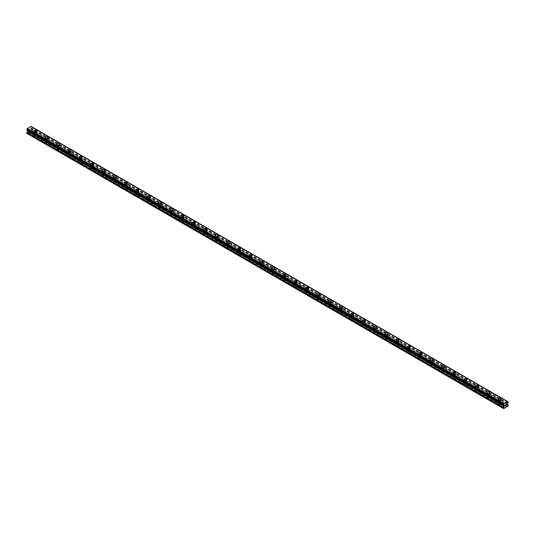 <?xml version="1.0" encoding="UTF-8"?>
<svg xmlns="http://www.w3.org/2000/svg" width="535" height="535" viewBox="0 0 535 535"><rect width="100%" height="100%" fill="white"/><g stroke="black" fill="none" stroke-linecap="round" stroke-linejoin="round"><path stroke-width="0.4" stroke-dasharray="2.67 2.01" d="M34.882 136.211A0.903 0.522 0 0 0 35.865 136.325A0.903 0.522 0 0 0 36.42 135.843A0.903 0.522 0 0 0 36.159 135.475A0.903 0.522 0 0 0 35.176 135.362A0.903 0.522 0 0 0 34.621 135.843A0.903 0.522 0 0 0 34.882 136.211M34.882 133.436A0.903 0.522 0 0 0 35.865 133.549A0.903 0.522 0 0 0 36.42 133.068A0.903 0.522 0 0 0 36.159 132.7A0.903 0.522 0 0 0 35.176 132.586A0.903 0.522 0 0 0 34.621 133.068A0.903 0.522 0 0 0 34.882 133.436M36.922 131.108L36.922 131.108A1.398 0.809 180 0 1 36.059 131.857A1.398 0.809 180 0 1 34.528 131.684A1.398 0.809 180 0 1 34.12 131.108L34.12 131.108M46.197 142.745A0.903 0.522 0 0 0 47.18 142.858A0.903 0.522 0 0 0 47.735 142.377A0.903 0.522 0 0 0 47.475 142.009A0.903 0.522 0 0 0 46.491 141.895A0.903 0.522 0 0 0 45.936 142.377A0.903 0.522 0 0 0 46.197 142.745M46.197 139.969A0.903 0.522 0 0 0 47.18 140.083A0.903 0.522 0 0 0 47.735 139.602A0.903 0.522 0 0 0 47.475 139.234A0.903 0.522 0 0 0 46.491 139.12A0.903 0.522 0 0 0 45.936 139.602A0.903 0.522 0 0 0 46.197 139.969M48.237 137.642L48.237 137.642A1.398 0.809 180 0 1 47.374 138.391A1.398 0.809 180 0 1 45.843 138.217A1.398 0.809 180 0 1 45.435 137.642L45.435 137.642M57.512 149.278A0.903 0.522 0 0 0 58.496 149.392A0.903 0.522 0 0 0 59.051 148.911A0.903 0.522 0 0 0 58.79 148.543A0.903 0.522 0 0 0 57.807 148.429A0.903 0.522 0 0 0 57.252 148.911A0.903 0.522 0 0 0 57.512 149.278M57.512 146.503A0.903 0.522 0 0 0 58.496 146.617A0.903 0.522 0 0 0 59.051 146.135A0.903 0.522 0 0 0 58.79 145.767A0.903 0.522 0 0 0 57.807 145.654A0.903 0.522 0 0 0 57.252 146.135A0.903 0.522 0 0 0 57.512 146.503M59.552 144.176L59.552 144.176A1.398 0.809 180 0 1 58.69 144.925A1.398 0.809 180 0 1 57.165 144.744A1.398 0.809 180 0 1 56.75 144.176L56.75 144.176M68.834 155.812A0.903 0.522 0 0 0 69.811 155.926A0.903 0.522 0 0 0 70.366 155.444A0.903 0.522 0 0 0 70.105 155.076A0.903 0.522 0 0 0 69.122 154.963A0.903 0.522 0 0 0 68.567 155.444A0.903 0.522 0 0 0 68.834 155.812M68.834 153.037A0.903 0.522 0 0 0 69.811 153.15A0.903 0.522 0 0 0 70.366 152.669A0.903 0.522 0 0 0 70.105 152.301A0.903 0.522 0 0 0 69.122 152.187A0.903 0.522 0 0 0 68.567 152.669A0.903 0.522 0 0 0 68.834 153.037M70.867 150.709L70.867 150.709A1.398 0.809 180 0 1 70.005 151.458A1.398 0.809 180 0 1 68.48 151.278A1.398 0.809 180 0 1 68.065 150.709L68.065 150.709M80.15 162.346A0.903 0.522 0 0 0 81.126 162.459A0.903 0.522 0 0 0 81.688 161.978A0.903 0.522 0 0 0 81.42 161.61A0.903 0.522 0 0 0 80.437 161.496A0.903 0.522 0 0 0 79.882 161.978A0.903 0.522 0 0 0 80.15 162.346M80.15 159.57A0.903 0.522 0 0 0 81.126 159.677A0.903 0.522 0 0 0 81.688 159.203A0.903 0.522 0 0 0 81.42 158.835A0.903 0.522 0 0 0 80.437 158.721A0.903 0.522 0 0 0 79.882 159.203A0.903 0.522 0 0 0 80.15 159.57M82.183 157.243L82.183 157.243A1.398 0.809 180 0 1 81.32 157.992A1.398 0.809 180 0 1 79.795 157.812A1.398 0.809 180 0 1 79.387 157.243L79.387 157.243M91.465 168.879A0.903 0.522 0 0 0 92.448 168.993A0.903 0.522 0 0 0 93.003 168.512A0.903 0.522 0 0 0 92.736 168.144A0.903 0.522 0 0 0 91.759 168.03A0.903 0.522 0 0 0 91.197 168.512A0.903 0.522 0 0 0 91.465 168.879M91.465 166.104A0.903 0.522 0 0 0 92.448 166.211A0.903 0.522 0 0 0 93.003 165.736A0.903 0.522 0 0 0 92.736 165.368A0.903 0.522 0 0 0 91.759 165.255A0.903 0.522 0 0 0 91.197 165.736A0.903 0.522 0 0 0 91.465 166.104M93.498 163.777L93.498 163.777A1.398 0.809 180 0 1 92.635 164.519A1.398 0.809 180 0 1 91.111 164.345A1.398 0.809 180 0 1 90.703 163.777L90.703 163.777M102.78 175.413A0.903 0.522 0 0 0 103.763 175.527A0.903 0.522 0 0 0 104.318 175.045A0.903 0.522 0 0 0 104.051 174.677A0.903 0.522 0 0 0 103.074 174.564A0.903 0.522 0 0 0 102.519 175.045A0.903 0.522 0 0 0 102.78 175.413M102.78 172.638A0.903 0.522 0 0 0 103.763 172.745A0.903 0.522 0 0 0 104.318 172.27A0.903 0.522 0 0 0 104.051 171.902A0.903 0.522 0 0 0 103.074 171.788A0.903 0.522 0 0 0 102.519 172.27A0.903 0.522 0 0 0 102.78 172.638M104.82 170.311L104.82 170.304A1.398 0.809 180 0 1 103.95 171.053A1.398 0.809 180 0 1 102.426 170.879A1.398 0.809 180 0 1 102.018 170.311L102.018 170.304M114.095 181.947A0.903 0.522 0 0 0 115.079 182.06A0.903 0.522 0 0 0 115.634 181.579A0.903 0.522 0 0 0 115.366 181.211A0.903 0.522 0 0 0 114.39 181.097A0.903 0.522 0 0 0 113.835 181.579A0.903 0.522 0 0 0 114.095 181.947M114.095 179.165A0.903 0.522 0 0 0 115.079 179.278A0.903 0.522 0 0 0 115.634 178.804A0.903 0.522 0 0 0 115.366 178.436A0.903 0.522 0 0 0 114.39 178.322A0.903 0.522 0 0 0 113.835 178.804A0.903 0.522 0 0 0 114.095 179.165M116.135 176.844L116.135 176.838A1.398 0.809 180 0 1 115.266 177.587A1.398 0.809 180 0 1 113.741 177.413A1.398 0.809 180 0 1 113.333 176.844L113.333 176.838M125.411 188.48A0.903 0.522 0 0 0 126.394 188.587A0.903 0.522 0 0 0 126.949 188.113A0.903 0.522 0 0 0 126.688 187.745A0.903 0.522 0 0 0 125.705 187.631A0.903 0.522 0 0 0 125.15 188.113A0.903 0.522 0 0 0 125.411 188.48M125.411 185.698A0.903 0.522 0 0 0 126.394 185.812A0.903 0.522 0 0 0 126.949 185.331A0.903 0.522 0 0 0 126.688 184.963A0.903 0.522 0 0 0 125.705 184.856A0.903 0.522 0 0 0 125.15 185.331A0.903 0.522 0 0 0 125.411 185.698M127.45 183.378L127.45 183.371A1.398 0.809 180 0 1 126.588 184.12A1.398 0.809 180 0 1 125.056 183.946A1.398 0.809 180 0 1 124.648 183.378L124.648 183.371M136.726 195.014A0.903 0.522 0 0 0 137.709 195.121A0.903 0.522 0 0 0 138.264 194.646A0.903 0.522 0 0 0 138.003 194.279A0.903 0.522 0 0 0 137.02 194.165A0.903 0.522 0 0 0 136.465 194.646A0.903 0.522 0 0 0 136.726 195.014M136.726 192.232A0.903 0.522 0 0 0 137.709 192.346A0.903 0.522 0 0 0 138.264 191.864A0.903 0.522 0 0 0 138.003 191.497A0.903 0.522 0 0 0 137.02 191.39A0.903 0.522 0 0 0 136.465 191.864A0.903 0.522 0 0 0 136.726 192.232M138.766 189.905L138.766 189.912A1.398 0.809 180 0 1 137.903 190.654A1.398 0.809 180 0 1 136.371 190.48A1.398 0.809 180 0 1 135.964 189.912L135.964 189.905M148.041 201.541A0.903 0.522 0 0 0 149.024 201.655A0.903 0.522 0 0 0 149.579 201.18A0.903 0.522 0 0 0 149.319 200.812A0.903 0.522 0 0 0 148.335 200.699A0.903 0.522 0 0 0 147.78 201.18A0.903 0.522 0 0 0 148.041 201.541M148.041 198.766A0.903 0.522 0 0 0 149.024 198.88A0.903 0.522 0 0 0 149.579 198.398A0.903 0.522 0 0 0 149.319 198.03A0.903 0.522 0 0 0 148.335 197.923A0.903 0.522 0 0 0 147.78 198.398A0.903 0.522 0 0 0 148.041 198.766M150.081 196.439L150.081 196.439A1.398 0.809 180 0 1 149.218 197.188A1.398 0.809 180 0 1 147.693 197.014A1.398 0.809 180 0 1 147.279 196.439L147.279 196.439M159.363 208.075A0.903 0.522 0 0 0 160.339 208.189A0.903 0.522 0 0 0 160.895 207.707A0.903 0.522 0 0 0 160.634 207.346A0.903 0.522 0 0 0 159.651 207.232A0.903 0.522 0 0 0 159.096 207.707A0.903 0.522 0 0 0 159.363 208.075M159.363 205.3A0.903 0.522 0 0 0 160.339 205.413A0.903 0.522 0 0 0 160.895 204.932A0.903 0.522 0 0 0 160.634 204.564A0.903 0.522 0 0 0 159.651 204.45A0.903 0.522 0 0 0 159.096 204.932A0.903 0.522 0 0 0 159.363 205.3M161.396 202.972L161.396 202.972A1.398 0.809 180 0 1 160.533 203.721A1.398 0.809 180 0 1 159.009 203.547A1.398 0.809 180 0 1 158.594 202.972L158.594 202.972M170.678 214.609A0.903 0.522 0 0 0 171.655 214.722A0.903 0.522 0 0 0 172.216 214.241A0.903 0.522 0 0 0 171.949 213.873A0.903 0.522 0 0 0 170.966 213.766A0.903 0.522 0 0 0 170.411 214.241A0.903 0.522 0 0 0 170.678 214.609M170.678 211.833A0.903 0.522 0 0 0 171.655 211.947A0.903 0.522 0 0 0 172.216 211.465A0.903 0.522 0 0 0 171.949 211.098A0.903 0.522 0 0 0 170.966 210.984A0.903 0.522 0 0 0 170.411 211.465A0.903 0.522 0 0 0 170.678 211.833M172.711 209.506L172.711 209.506A1.398 0.809 180 0 1 171.849 210.255A1.398 0.809 180 0 1 170.324 210.081A1.398 0.809 180 0 1 169.916 209.506L169.916 209.506M181.994 221.142A0.903 0.522 0 0 0 182.977 221.256A0.903 0.522 0 0 0 183.532 220.774A0.903 0.522 0 0 0 183.264 220.407A0.903 0.522 0 0 0 182.288 220.3A0.903 0.522 0 0 0 181.726 220.774A0.903 0.522 0 0 0 181.994 221.142M181.994 218.367A0.903 0.522 0 0 0 182.977 218.481A0.903 0.522 0 0 0 183.532 217.999A0.903 0.522 0 0 0 183.264 217.631A0.903 0.522 0 0 0 182.288 217.518A0.903 0.522 0 0 0 181.726 217.999A0.903 0.522 0 0 0 181.994 218.367M184.027 216.04L184.027 216.04A1.398 0.809 180 0 1 183.164 216.789A1.398 0.809 180 0 1 181.639 216.615A1.398 0.809 180 0 1 181.231 216.04L181.231 216.04M193.309 227.676A0.903 0.522 0 0 0 194.292 227.79A0.903 0.522 0 0 0 194.847 227.308A0.903 0.522 0 0 0 194.579 226.94A0.903 0.522 0 0 0 193.603 226.827A0.903 0.522 0 0 0 193.048 227.308A0.903 0.522 0 0 0 193.309 227.676M193.309 224.901A0.903 0.522 0 0 0 194.292 225.014A0.903 0.522 0 0 0 194.847 224.533A0.903 0.522 0 0 0 194.579 224.165A0.903 0.522 0 0 0 193.603 224.051A0.903 0.522 0 0 0 193.048 224.533A0.903 0.522 0 0 0 193.309 224.901M195.349 222.573L195.349 222.573A1.398 0.809 180 0 1 194.479 223.322A1.398 0.809 180 0 1 192.954 223.148A1.398 0.809 180 0 1 192.547 222.573L192.547 222.573M204.624 234.21A0.903 0.522 0 0 0 205.607 234.323A0.903 0.522 0 0 0 206.162 233.842A0.903 0.522 0 0 0 205.895 233.474A0.903 0.522 0 0 0 204.918 233.36A0.903 0.522 0 0 0 204.363 233.842A0.903 0.522 0 0 0 204.624 234.21M204.624 231.434A0.903 0.522 0 0 0 205.607 231.548A0.903 0.522 0 0 0 206.162 231.066A0.903 0.522 0 0 0 205.895 230.699A0.903 0.522 0 0 0 204.918 230.585A0.903 0.522 0 0 0 204.363 231.066A0.903 0.522 0 0 0 204.624 231.434M206.664 229.107L206.664 229.107A1.398 0.809 180 0 1 205.794 229.856A1.398 0.809 180 0 1 204.27 229.682A1.398 0.809 180 0 1 203.862 229.107L203.862 229.107M215.939 240.743A0.903 0.522 0 0 0 216.922 240.857A0.903 0.522 0 0 0 217.477 240.375A0.903 0.522 0 0 0 217.217 240.008A0.903 0.522 0 0 0 216.234 239.894A0.903 0.522 0 0 0 215.679 240.375A0.903 0.522 0 0 0 215.939 240.743M215.939 237.968A0.903 0.522 0 0 0 216.922 238.082A0.903 0.522 0 0 0 217.477 237.6A0.903 0.522 0 0 0 217.217 237.232A0.903 0.522 0 0 0 216.234 237.119A0.903 0.522 0 0 0 215.679 237.6A0.903 0.522 0 0 0 215.939 237.968M217.979 235.641L217.979 235.641A1.398 0.809 180 0 1 217.116 236.39A1.398 0.809 180 0 1 215.585 236.216A1.398 0.809 180 0 1 215.177 235.641L215.177 235.641M227.255 247.277A0.903 0.522 0 0 0 228.238 247.391A0.903 0.522 0 0 0 228.793 246.909A0.903 0.522 0 0 0 228.532 246.541A0.903 0.522 0 0 0 227.549 246.428A0.903 0.522 0 0 0 226.994 246.909A0.903 0.522 0 0 0 227.255 247.277M227.255 244.502A0.903 0.522 0 0 0 228.238 244.615A0.903 0.522 0 0 0 228.793 244.134A0.903 0.522 0 0 0 228.532 243.766A0.903 0.522 0 0 0 227.549 243.652A0.903 0.522 0 0 0 226.994 244.134A0.903 0.522 0 0 0 227.255 244.502M229.294 242.174L229.294 242.174A1.398 0.809 180 0 1 228.432 242.923A1.398 0.809 180 0 1 226.9 242.75A1.398 0.809 180 0 1 226.492 242.174L226.492 242.174M238.577 253.811A0.903 0.522 0 0 0 239.553 253.924A0.903 0.522 0 0 0 240.108 253.443A0.903 0.522 0 0 0 239.847 253.075A0.903 0.522 0 0 0 238.864 252.961A0.903 0.522 0 0 0 238.309 253.443A0.903 0.522 0 0 0 238.577 253.811M238.577 251.035A0.903 0.522 0 0 0 239.553 251.149A0.903 0.522 0 0 0 240.108 250.668A0.903 0.522 0 0 0 239.847 250.3A0.903 0.522 0 0 0 238.864 250.186A0.903 0.522 0 0 0 238.309 250.668A0.903 0.522 0 0 0 238.577 251.035M240.61 248.708L240.61 248.708A1.398 0.809 180 0 1 239.747 249.457A1.398 0.809 180 0 1 238.222 249.277A1.398 0.809 180 0 1 237.808 248.708L237.808 248.708M249.892 260.344A0.903 0.522 0 0 0 250.868 260.458A0.903 0.522 0 0 0 251.423 259.977A0.903 0.522 0 0 0 251.162 259.609A0.903 0.522 0 0 0 250.179 259.495A0.903 0.522 0 0 0 249.624 259.977A0.903 0.522 0 0 0 249.892 260.344M249.892 257.569A0.903 0.522 0 0 0 250.868 257.683A0.903 0.522 0 0 0 251.423 257.201A0.903 0.522 0 0 0 251.162 256.833A0.903 0.522 0 0 0 250.179 256.72A0.903 0.522 0 0 0 249.624 257.201A0.903 0.522 0 0 0 249.892 257.569M251.925 255.242L251.925 255.242A1.398 0.809 180 0 1 251.062 255.991A1.398 0.809 180 0 1 249.537 255.81A1.398 0.809 180 0 1 249.123 255.242L249.123 255.242M261.207 266.878A0.903 0.522 0 0 0 262.183 266.992A0.903 0.522 0 0 0 262.745 266.51A0.903 0.522 0 0 0 262.478 266.142A0.903 0.522 0 0 0 261.495 266.029A0.903 0.522 0 0 0 260.94 266.51A0.903 0.522 0 0 0 261.207 266.878M261.207 264.103A0.903 0.522 0 0 0 262.183 264.216A0.903 0.522 0 0 0 262.745 263.735A0.903 0.522 0 0 0 262.478 263.367A0.903 0.522 0 0 0 261.495 263.253A0.903 0.522 0 0 0 260.94 263.735A0.903 0.522 0 0 0 261.207 264.103M263.24 261.775L263.24 261.775A1.398 0.809 180 0 1 262.377 262.524A1.398 0.809 180 0 1 260.853 262.344A1.398 0.809 180 0 1 260.445 261.775L260.445 261.775M272.522 273.412A0.903 0.522 0 0 0 273.505 273.525A0.903 0.522 0 0 0 274.06 273.044A0.903 0.522 0 0 0 273.793 272.676A0.903 0.522 0 0 0 272.817 272.562A0.903 0.522 0 0 0 272.255 273.044A0.903 0.522 0 0 0 272.522 273.412M272.522 270.636A0.903 0.522 0 0 0 273.505 270.743A0.903 0.522 0 0 0 274.06 270.269A0.903 0.522 0 0 0 273.793 269.901A0.903 0.522 0 0 0 272.817 269.787A0.903 0.522 0 0 0 272.255 270.269A0.903 0.522 0 0 0 272.522 270.636M274.555 268.309L274.555 268.309A1.398 0.809 180 0 1 273.693 269.058A1.398 0.809 180 0 1 272.168 268.878A1.398 0.809 180 0 1 271.76 268.309L271.76 268.309M283.838 279.945A0.903 0.522 0 0 0 284.821 280.059A0.903 0.522 0 0 0 285.376 279.578A0.903 0.522 0 0 0 285.108 279.21A0.903 0.522 0 0 0 284.132 279.096A0.903 0.522 0 0 0 283.577 279.578A0.903 0.522 0 0 0 283.838 279.945M283.838 277.17A0.903 0.522 0 0 0 284.821 277.277A0.903 0.522 0 0 0 285.376 276.802A0.903 0.522 0 0 0 285.108 276.435A0.903 0.522 0 0 0 284.132 276.321A0.903 0.522 0 0 0 283.577 276.802A0.903 0.522 0 0 0 283.838 277.17M285.877 274.843L285.877 274.843A1.398 0.809 180 0 1 285.008 275.585A1.398 0.809 180 0 1 283.483 275.411A1.398 0.809 180 0 1 283.075 274.843L283.075 274.843M295.153 286.479A0.903 0.522 0 0 0 296.136 286.593A0.903 0.522 0 0 0 296.691 286.111A0.903 0.522 0 0 0 296.423 285.743A0.903 0.522 0 0 0 295.447 285.63A0.903 0.522 0 0 0 294.892 286.111A0.903 0.522 0 0 0 295.153 286.479M295.153 283.704A0.903 0.522 0 0 0 296.136 283.811A0.903 0.522 0 0 0 296.691 283.336A0.903 0.522 0 0 0 296.423 282.968A0.903 0.522 0 0 0 295.447 282.854A0.903 0.522 0 0 0 294.892 283.336A0.903 0.522 0 0 0 295.153 283.704M297.192 281.377L297.192 281.37A1.398 0.809 180 0 1 296.323 282.119A1.398 0.809 180 0 1 294.798 281.945A1.398 0.809 180 0 1 294.39 281.377L294.39 281.37M306.468 293.013A0.903 0.522 0 0 0 307.451 293.126A0.903 0.522 0 0 0 308.006 292.645A0.903 0.522 0 0 0 307.745 292.277A0.903 0.522 0 0 0 306.762 292.163A0.903 0.522 0 0 0 306.207 292.645A0.903 0.522 0 0 0 306.468 293.013M306.468 290.231A0.903 0.522 0 0 0 307.451 290.344A0.903 0.522 0 0 0 308.006 289.863A0.903 0.522 0 0 0 307.745 289.502A0.903 0.522 0 0 0 306.762 289.388A0.903 0.522 0 0 0 306.207 289.863A0.903 0.522 0 0 0 306.468 290.231M308.508 287.91L308.508 287.904A1.398 0.809 180 0 1 307.645 288.653A1.398 0.809 180 0 1 306.114 288.479A1.398 0.809 180 0 1 305.706 287.91L305.706 287.904M317.783 299.546A0.903 0.522 0 0 0 318.766 299.653A0.903 0.522 0 0 0 319.321 299.179A0.903 0.522 0 0 0 319.061 298.811A0.903 0.522 0 0 0 318.078 298.697A0.903 0.522 0 0 0 317.522 299.179A0.903 0.522 0 0 0 317.783 299.546M317.783 296.764A0.903 0.522 0 0 0 318.766 296.878A0.903 0.522 0 0 0 319.321 296.397A0.903 0.522 0 0 0 319.061 296.029A0.903 0.522 0 0 0 318.078 295.922A0.903 0.522 0 0 0 317.522 296.397A0.903 0.522 0 0 0 317.783 296.764M319.823 294.444L319.823 294.437A1.398 0.809 180 0 1 318.96 295.186A1.398 0.809 180 0 1 317.436 295.012A1.398 0.809 180 0 1 317.021 294.444L317.021 294.437M329.105 306.08A0.903 0.522 0 0 0 330.082 306.187A0.903 0.522 0 0 0 330.637 305.712A0.903 0.522 0 0 0 330.376 305.345A0.903 0.522 0 0 0 329.393 305.231A0.903 0.522 0 0 0 328.838 305.712A0.903 0.522 0 0 0 329.105 306.08M329.105 303.298A0.903 0.522 0 0 0 330.082 303.412A0.903 0.522 0 0 0 330.637 302.93A0.903 0.522 0 0 0 330.376 302.563A0.903 0.522 0 0 0 329.393 302.456A0.903 0.522 0 0 0 328.838 302.93A0.903 0.522 0 0 0 329.105 303.298M331.138 300.978L331.138 300.971A1.398 0.809 180 0 1 330.276 301.72A1.398 0.809 180 0 1 328.751 301.546A1.398 0.809 180 0 1 328.336 300.978L328.336 300.971M340.421 312.607A0.903 0.522 0 0 0 341.397 312.721A0.903 0.522 0 0 0 341.952 312.246A0.903 0.522 0 0 0 341.691 311.878A0.903 0.522 0 0 0 340.708 311.765A0.903 0.522 0 0 0 340.153 312.246A0.903 0.522 0 0 0 340.421 312.607M340.421 309.832A0.903 0.522 0 0 0 341.397 309.946A0.903 0.522 0 0 0 341.952 309.464A0.903 0.522 0 0 0 341.691 309.096A0.903 0.522 0 0 0 340.708 308.989A0.903 0.522 0 0 0 340.153 309.464A0.903 0.522 0 0 0 340.421 309.832M342.454 307.505L342.454 307.505A1.398 0.809 180 0 1 341.591 308.254A1.398 0.809 180 0 1 340.066 308.08A1.398 0.809 180 0 1 339.651 307.505L339.651 307.505M351.736 319.141A0.903 0.522 0 0 0 352.712 319.255A0.903 0.522 0 0 0 353.274 318.773A0.903 0.522 0 0 0 353.006 318.412A0.903 0.522 0 0 0 352.023 318.298A0.903 0.522 0 0 0 351.468 318.773A0.903 0.522 0 0 0 351.736 319.141M351.736 316.366A0.903 0.522 0 0 0 352.712 316.479A0.903 0.522 0 0 0 353.274 315.998A0.903 0.522 0 0 0 353.006 315.63A0.903 0.522 0 0 0 352.023 315.516A0.903 0.522 0 0 0 351.468 315.998A0.903 0.522 0 0 0 351.736 316.366M353.769 314.038L353.769 314.038A1.398 0.809 180 0 1 352.906 314.787A1.398 0.809 180 0 1 351.381 314.613A1.398 0.809 180 0 1 350.973 314.038L350.973 314.038M363.051 325.675A0.903 0.522 0 0 0 364.034 325.788A0.903 0.522 0 0 0 364.589 325.307A0.903 0.522 0 0 0 364.322 324.939A0.903 0.522 0 0 0 363.345 324.832A0.903 0.522 0 0 0 362.784 325.307A0.903 0.522 0 0 0 363.051 325.675M363.051 322.899A0.903 0.522 0 0 0 364.034 323.013A0.903 0.522 0 0 0 364.589 322.531A0.903 0.522 0 0 0 364.322 322.164A0.903 0.522 0 0 0 363.345 322.05A0.903 0.522 0 0 0 362.784 322.531A0.903 0.522 0 0 0 363.051 322.899M365.084 320.572L365.084 320.572A1.398 0.809 180 0 1 364.221 321.321A1.398 0.809 180 0 1 362.697 321.147A1.398 0.809 180 0 1 362.289 320.572L362.289 320.572M374.366 332.208A0.903 0.522 0 0 0 375.349 332.322A0.903 0.522 0 0 0 375.904 331.84A0.903 0.522 0 0 0 375.637 331.473A0.903 0.522 0 0 0 374.66 331.366A0.903 0.522 0 0 0 374.105 331.84A0.903 0.522 0 0 0 374.366 332.208M374.366 329.433A0.903 0.522 0 0 0 375.349 329.547A0.903 0.522 0 0 0 375.904 329.065A0.903 0.522 0 0 0 375.637 328.697A0.903 0.522 0 0 0 374.66 328.584A0.903 0.522 0 0 0 374.105 329.065A0.903 0.522 0 0 0 374.366 329.433M376.406 327.106L376.406 327.106A1.398 0.809 180 0 1 375.537 327.855A1.398 0.809 180 0 1 374.012 327.681A1.398 0.809 180 0 1 373.604 327.106L373.604 327.106M385.681 338.742A0.903 0.522 0 0 0 386.665 338.856A0.903 0.522 0 0 0 387.22 338.374A0.903 0.522 0 0 0 386.959 338.006A0.903 0.522 0 0 0 385.976 337.893A0.903 0.522 0 0 0 385.421 338.374A0.903 0.522 0 0 0 385.681 338.742M385.681 335.967A0.903 0.522 0 0 0 386.665 336.08A0.903 0.522 0 0 0 387.22 335.599A0.903 0.522 0 0 0 386.959 335.231A0.903 0.522 0 0 0 385.976 335.117A0.903 0.522 0 0 0 385.421 335.599A0.903 0.522 0 0 0 385.681 335.967M387.721 333.639L387.721 333.639A1.398 0.809 180 0 1 386.852 334.388A1.398 0.809 180 0 1 385.327 334.214A1.398 0.809 180 0 1 384.919 333.639L384.919 333.639M396.997 345.276A0.903 0.522 0 0 0 397.98 345.389A0.903 0.522 0 0 0 398.535 344.908A0.903 0.522 0 0 0 398.274 344.54A0.903 0.522 0 0 0 397.291 344.426A0.903 0.522 0 0 0 396.736 344.908A0.903 0.522 0 0 0 396.997 345.276M396.997 342.5A0.903 0.522 0 0 0 397.98 342.614A0.903 0.522 0 0 0 398.535 342.132A0.903 0.522 0 0 0 398.274 341.765A0.903 0.522 0 0 0 397.291 341.651A0.903 0.522 0 0 0 396.736 342.132A0.903 0.522 0 0 0 396.997 342.5M399.036 340.173L399.036 340.173A1.398 0.809 180 0 1 398.174 340.922A1.398 0.809 180 0 1 396.642 340.748A1.398 0.809 180 0 1 396.234 340.173L396.234 340.173M408.312 351.809A0.903 0.522 0 0 0 409.295 351.923A0.903 0.522 0 0 0 409.85 351.441A0.903 0.522 0 0 0 409.589 351.074A0.903 0.522 0 0 0 408.606 350.96A0.903 0.522 0 0 0 408.051 351.441A0.903 0.522 0 0 0 408.312 351.809M408.312 349.034A0.903 0.522 0 0 0 409.295 349.148A0.903 0.522 0 0 0 409.85 348.666A0.903 0.522 0 0 0 409.589 348.298A0.903 0.522 0 0 0 408.606 348.185A0.903 0.522 0 0 0 408.051 348.666A0.903 0.522 0 0 0 408.312 349.034M410.352 346.707L410.352 346.707A1.398 0.809 180 0 1 409.489 347.456A1.398 0.809 180 0 1 407.964 347.282A1.398 0.809 180 0 1 407.55 346.707L407.55 346.707M419.634 358.343A0.903 0.522 0 0 0 420.61 358.457A0.903 0.522 0 0 0 421.165 357.975A0.903 0.522 0 0 0 420.905 357.607A0.903 0.522 0 0 0 419.921 357.494A0.903 0.522 0 0 0 419.366 357.975A0.903 0.522 0 0 0 419.634 358.343M419.634 355.568A0.903 0.522 0 0 0 420.61 355.681A0.903 0.522 0 0 0 421.165 355.2A0.903 0.522 0 0 0 420.905 354.832A0.903 0.522 0 0 0 419.921 354.718A0.903 0.522 0 0 0 419.366 355.2A0.903 0.522 0 0 0 419.634 355.568M421.667 353.24L421.667 353.24A1.398 0.809 180 0 1 420.804 353.989A1.398 0.809 180 0 1 419.279 353.816A1.398 0.809 180 0 1 418.865 353.24L418.865 353.24M430.949 364.877A0.903 0.522 0 0 0 431.926 364.99A0.903 0.522 0 0 0 432.481 364.509A0.903 0.522 0 0 0 432.22 364.141A0.903 0.522 0 0 0 431.237 364.027A0.903 0.522 0 0 0 430.682 364.509A0.903 0.522 0 0 0 430.949 364.877M430.949 362.101A0.903 0.522 0 0 0 431.926 362.215A0.903 0.522 0 0 0 432.481 361.734A0.903 0.522 0 0 0 432.22 361.366A0.903 0.522 0 0 0 431.237 361.252A0.903 0.522 0 0 0 430.682 361.734A0.903 0.522 0 0 0 430.949 362.101M432.982 359.774L432.982 359.774A1.398 0.809 180 0 1 432.119 360.523A1.398 0.809 180 0 1 430.595 360.343A1.398 0.809 180 0 1 430.18 359.774L430.18 359.774M442.264 371.41A0.903 0.522 0 0 0 443.241 371.524A0.903 0.522 0 0 0 443.803 371.043A0.903 0.522 0 0 0 443.535 370.675A0.903 0.522 0 0 0 442.552 370.561A0.903 0.522 0 0 0 441.997 371.043A0.903 0.522 0 0 0 442.264 371.41M442.264 368.635A0.903 0.522 0 0 0 443.241 368.749A0.903 0.522 0 0 0 443.803 368.267A0.903 0.522 0 0 0 443.535 367.899A0.903 0.522 0 0 0 442.552 367.786A0.903 0.522 0 0 0 441.997 368.267A0.903 0.522 0 0 0 442.264 368.635M444.297 366.308L444.297 366.308A1.398 0.809 180 0 1 443.435 367.057A1.398 0.809 180 0 1 441.91 366.876A1.398 0.809 180 0 1 441.502 366.308L441.502 366.308M453.58 377.944A0.903 0.522 0 0 0 454.563 378.058A0.903 0.522 0 0 0 455.118 377.576A0.903 0.522 0 0 0 454.85 377.208A0.903 0.522 0 0 0 453.874 377.095A0.903 0.522 0 0 0 453.312 377.576A0.903 0.522 0 0 0 453.58 377.944M453.58 375.169A0.903 0.522 0 0 0 454.563 375.282A0.903 0.522 0 0 0 455.118 374.801A0.903 0.522 0 0 0 454.85 374.433A0.903 0.522 0 0 0 453.874 374.319A0.903 0.522 0 0 0 453.312 374.801A0.903 0.522 0 0 0 453.58 375.169M455.613 372.841L455.613 372.841A1.398 0.809 180 0 1 454.75 373.59A1.398 0.809 180 0 1 453.225 373.41A1.398 0.809 180 0 1 452.817 372.841L452.817 372.841M464.895 384.478A0.903 0.522 0 0 0 465.878 384.591A0.903 0.522 0 0 0 466.433 384.11A0.903 0.522 0 0 0 466.166 383.742A0.903 0.522 0 0 0 465.189 383.628A0.903 0.522 0 0 0 464.634 384.11A0.903 0.522 0 0 0 464.895 384.478M464.895 381.702A0.903 0.522 0 0 0 465.878 381.809A0.903 0.522 0 0 0 466.433 381.335A0.903 0.522 0 0 0 466.166 380.967A0.903 0.522 0 0 0 465.189 380.853A0.903 0.522 0 0 0 464.634 381.335A0.903 0.522 0 0 0 464.895 381.702M466.935 379.375L466.935 379.375A1.398 0.809 180 0 1 466.065 380.124A1.398 0.809 180 0 1 464.54 379.944A1.398 0.809 180 0 1 464.133 379.375L464.133 379.375M476.21 391.011A0.903 0.522 0 0 0 477.193 391.125A0.903 0.522 0 0 0 477.748 390.644A0.903 0.522 0 0 0 477.487 390.276A0.903 0.522 0 0 0 476.504 390.162A0.903 0.522 0 0 0 475.949 390.644A0.903 0.522 0 0 0 476.21 391.011M476.21 388.236A0.903 0.522 0 0 0 477.193 388.343A0.903 0.522 0 0 0 477.748 387.868A0.903 0.522 0 0 0 477.487 387.5A0.903 0.522 0 0 0 476.504 387.387A0.903 0.522 0 0 0 475.949 387.868A0.903 0.522 0 0 0 476.21 388.236M478.25 385.909L478.25 385.909A1.398 0.809 180 0 1 477.38 386.651A1.398 0.809 180 0 1 475.856 386.477A1.398 0.809 180 0 1 475.448 385.909L475.448 385.909M487.525 397.545A0.903 0.522 0 0 0 488.508 397.659A0.903 0.522 0 0 0 489.064 397.177A0.903 0.522 0 0 0 488.803 396.809A0.903 0.522 0 0 0 487.82 396.696A0.903 0.522 0 0 0 487.265 397.177A0.903 0.522 0 0 0 487.525 397.545M487.525 394.763A0.903 0.522 0 0 0 488.508 394.877A0.903 0.522 0 0 0 489.064 394.402A0.903 0.522 0 0 0 488.803 394.034A0.903 0.522 0 0 0 487.82 393.92A0.903 0.522 0 0 0 487.265 394.402A0.903 0.522 0 0 0 487.525 394.763M489.565 392.436L489.565 392.443A1.398 0.809 180 0 1 488.702 393.185A1.398 0.809 180 0 1 487.171 393.011A1.398 0.809 180 0 1 486.763 392.443L486.763 392.436M498.841 404.079A0.903 0.522 0 0 0 499.824 404.186A0.903 0.522 0 0 0 500.379 403.711A0.903 0.522 0 0 0 500.118 403.343A0.903 0.522 0 0 0 499.135 403.229A0.903 0.522 0 0 0 498.58 403.711A0.903 0.522 0 0 0 498.841 404.079M498.841 401.297A0.903 0.522 0 0 0 499.824 401.41A0.903 0.522 0 0 0 500.379 400.929A0.903 0.522 0 0 0 500.118 400.568A0.903 0.522 0 0 0 499.135 400.454A0.903 0.522 0 0 0 498.58 400.929A0.903 0.522 0 0 0 498.841 401.297M500.88 398.976L500.88 398.97A1.398 0.809 180 0 1 500.018 399.719A1.398 0.809 180 0 1 498.493 399.545A1.398 0.809 180 0 1 498.078 398.976L498.078 398.97M498.493 401.504A1.398 0.809 0 0 0 500.018 401.678A1.398 0.809 0 0 0 500.88 400.929A1.398 0.809 0 0 0 500.472 400.361A1.398 0.809 0 0 0 498.941 400.187A1.398 0.809 0 0 0 498.078 400.929A1.398 0.809 0 0 0 498.493 401.504M498.493 399.739A1.398 0.809 0 0 0 500.018 399.919A1.398 0.809 0 0 0 500.88 399.17A1.398 0.809 0 0 0 500.472 398.595A1.398 0.809 0 0 0 498.941 398.421A1.398 0.809 0 0 0 498.078 399.17A1.398 0.809 0 0 0 498.493 399.739M487.171 394.97A1.398 0.809 0 0 0 488.702 395.144A1.398 0.809 0 0 0 489.565 394.402A1.398 0.809 0 0 0 489.157 393.827A1.398 0.809 0 0 0 487.626 393.653A1.398 0.809 0 0 0 486.763 394.402A1.398 0.809 0 0 0 487.171 394.97M487.171 393.205A1.398 0.809 0 0 0 488.702 393.385A1.398 0.809 0 0 0 489.565 392.636A1.398 0.809 0 0 0 489.157 392.068A1.398 0.809 0 0 0 487.626 391.887A1.398 0.809 0 0 0 486.763 392.636A1.398 0.809 0 0 0 487.171 393.205M475.856 388.437A1.398 0.809 0 0 0 477.38 388.611A1.398 0.809 0 0 0 478.25 387.868A1.398 0.809 0 0 0 477.835 387.293A1.398 0.809 0 0 0 476.31 387.119A1.398 0.809 0 0 0 475.448 387.868A1.398 0.809 0 0 0 475.856 388.437M475.856 386.678A1.398 0.809 0 0 0 477.38 386.852A1.398 0.809 0 0 0 478.25 386.103A1.398 0.809 0 0 0 477.835 385.534A1.398 0.809 0 0 0 476.31 385.354A1.398 0.809 0 0 0 475.448 386.103A1.398 0.809 0 0 0 475.856 386.678M464.54 381.903A1.398 0.809 0 0 0 466.065 382.077A1.398 0.809 0 0 0 466.935 381.335A1.398 0.809 0 0 0 466.52 380.76A1.398 0.809 0 0 0 464.995 380.586A1.398 0.809 0 0 0 464.133 381.335A1.398 0.809 0 0 0 464.54 381.903M464.54 380.144A1.398 0.809 0 0 0 466.065 380.318A1.398 0.809 0 0 0 466.935 379.569A1.398 0.809 0 0 0 466.52 379.001A1.398 0.809 0 0 0 464.995 378.82A1.398 0.809 0 0 0 464.133 379.569A1.398 0.809 0 0 0 464.54 380.144M453.225 375.369A1.398 0.809 0 0 0 454.75 375.543A1.398 0.809 0 0 0 455.613 374.801A1.398 0.809 0 0 0 455.205 374.226A1.398 0.809 0 0 0 453.68 374.052A1.398 0.809 0 0 0 452.817 374.801A1.398 0.809 0 0 0 453.225 375.369M453.225 373.611A1.398 0.809 0 0 0 454.75 373.784A1.398 0.809 0 0 0 455.613 373.035A1.398 0.809 0 0 0 455.205 372.467A1.398 0.809 0 0 0 453.68 372.293A1.398 0.809 0 0 0 452.817 373.035A1.398 0.809 0 0 0 453.225 373.611M441.91 368.836A1.398 0.809 0 0 0 443.435 369.01A1.398 0.809 0 0 0 444.297 368.267A1.398 0.809 0 0 0 443.889 367.692A1.398 0.809 0 0 0 442.365 367.518A1.398 0.809 0 0 0 441.502 368.267A1.398 0.809 0 0 0 441.91 368.836M441.91 367.077A1.398 0.809 0 0 0 443.435 367.251A1.398 0.809 0 0 0 444.297 366.502A1.398 0.809 0 0 0 443.889 365.933A1.398 0.809 0 0 0 442.365 365.759A1.398 0.809 0 0 0 441.502 366.502A1.398 0.809 0 0 0 441.91 367.077M430.595 362.302A1.398 0.809 0 0 0 432.119 362.483A1.398 0.809 0 0 0 432.982 361.734A1.398 0.809 0 0 0 432.574 361.158A1.398 0.809 0 0 0 431.049 360.985A1.398 0.809 0 0 0 430.18 361.734A1.398 0.809 0 0 0 430.595 362.302M430.595 360.543A1.398 0.809 0 0 0 432.119 360.717A1.398 0.809 0 0 0 432.982 359.968A1.398 0.809 0 0 0 432.574 359.4A1.398 0.809 0 0 0 431.049 359.226A1.398 0.809 0 0 0 430.18 359.968A1.398 0.809 0 0 0 430.595 360.543M419.279 355.768A1.398 0.809 0 0 0 420.804 355.949A1.398 0.809 0 0 0 421.667 355.2A1.398 0.809 0 0 0 421.259 354.625A1.398 0.809 0 0 0 419.734 354.451A1.398 0.809 0 0 0 418.865 355.2A1.398 0.809 0 0 0 419.279 355.768M419.279 354.01A1.398 0.809 0 0 0 420.804 354.183A1.398 0.809 0 0 0 421.667 353.434A1.398 0.809 0 0 0 421.259 352.866A1.398 0.809 0 0 0 419.734 352.692A1.398 0.809 0 0 0 418.865 353.434A1.398 0.809 0 0 0 419.279 354.01M407.964 349.235A1.398 0.809 0 0 0 409.489 349.415A1.398 0.809 0 0 0 410.352 348.666A1.398 0.809 0 0 0 409.944 348.091A1.398 0.809 0 0 0 408.412 347.917A1.398 0.809 0 0 0 407.55 348.666A1.398 0.809 0 0 0 407.964 349.235M407.964 347.476A1.398 0.809 0 0 0 409.489 347.65A1.398 0.809 0 0 0 410.352 346.901A1.398 0.809 0 0 0 409.944 346.332A1.398 0.809 0 0 0 408.412 346.158A1.398 0.809 0 0 0 407.55 346.901A1.398 0.809 0 0 0 407.964 347.476M396.642 342.708A1.398 0.809 0 0 0 398.174 342.882A1.398 0.809 0 0 0 399.036 342.132A1.398 0.809 0 0 0 398.628 341.564A1.398 0.809 0 0 0 397.097 341.383A1.398 0.809 0 0 0 396.234 342.132A1.398 0.809 0 0 0 396.642 342.708M396.642 340.942A1.398 0.809 0 0 0 398.174 341.116A1.398 0.809 0 0 0 399.036 340.367A1.398 0.809 0 0 0 398.628 339.799A1.398 0.809 0 0 0 397.097 339.625A1.398 0.809 0 0 0 396.234 340.367A1.398 0.809 0 0 0 396.642 340.942M385.327 336.174A1.398 0.809 0 0 0 386.852 336.348A1.398 0.809 0 0 0 387.721 335.599A1.398 0.809 0 0 0 387.307 335.03A1.398 0.809 0 0 0 385.782 334.85A1.398 0.809 0 0 0 384.919 335.599A1.398 0.809 0 0 0 385.327 336.174M385.327 334.408A1.398 0.809 0 0 0 386.852 334.582A1.398 0.809 0 0 0 387.721 333.84A1.398 0.809 0 0 0 387.307 333.265A1.398 0.809 0 0 0 385.782 333.091A1.398 0.809 0 0 0 384.919 333.84A1.398 0.809 0 0 0 385.327 334.408M374.012 329.64A1.398 0.809 0 0 0 375.537 329.814A1.398 0.809 0 0 0 376.406 329.065A1.398 0.809 0 0 0 375.991 328.497A1.398 0.809 0 0 0 374.467 328.316A1.398 0.809 0 0 0 373.604 329.065A1.398 0.809 0 0 0 374.012 329.64M374.012 327.875A1.398 0.809 0 0 0 375.537 328.049A1.398 0.809 0 0 0 376.406 327.306A1.398 0.809 0 0 0 375.991 326.731A1.398 0.809 0 0 0 374.467 326.557A1.398 0.809 0 0 0 373.604 327.306A1.398 0.809 0 0 0 374.012 327.875M362.697 323.107A1.398 0.809 0 0 0 364.221 323.28A1.398 0.809 0 0 0 365.084 322.531A1.398 0.809 0 0 0 364.676 321.963A1.398 0.809 0 0 0 363.151 321.789A1.398 0.809 0 0 0 362.289 322.531A1.398 0.809 0 0 0 362.697 323.107M362.697 321.341A1.398 0.809 0 0 0 364.221 321.515A1.398 0.809 0 0 0 365.084 320.773A1.398 0.809 0 0 0 364.676 320.197A1.398 0.809 0 0 0 363.151 320.024A1.398 0.809 0 0 0 362.289 320.773A1.398 0.809 0 0 0 362.697 321.341M351.381 316.573A1.398 0.809 0 0 0 352.906 316.747A1.398 0.809 0 0 0 353.769 315.998A1.398 0.809 0 0 0 353.361 315.429A1.398 0.809 0 0 0 351.836 315.255A1.398 0.809 0 0 0 350.973 315.998A1.398 0.809 0 0 0 351.381 316.573M351.381 314.807A1.398 0.809 0 0 0 352.906 314.981A1.398 0.809 0 0 0 353.769 314.239A1.398 0.809 0 0 0 353.361 313.664A1.398 0.809 0 0 0 351.836 313.49A1.398 0.809 0 0 0 350.973 314.239A1.398 0.809 0 0 0 351.381 314.807M340.066 310.039A1.398 0.809 0 0 0 341.591 310.213A1.398 0.809 0 0 0 342.454 309.464A1.398 0.809 0 0 0 342.046 308.896A1.398 0.809 0 0 0 340.521 308.722A1.398 0.809 0 0 0 339.651 309.464A1.398 0.809 0 0 0 340.066 310.039M340.066 308.274A1.398 0.809 0 0 0 341.591 308.448A1.398 0.809 0 0 0 342.454 307.705A1.398 0.809 0 0 0 342.046 307.13A1.398 0.809 0 0 0 340.521 306.956A1.398 0.809 0 0 0 339.651 307.705A1.398 0.809 0 0 0 340.066 308.274M328.751 303.505A1.398 0.809 0 0 0 330.276 303.679A1.398 0.809 0 0 0 331.138 302.93A1.398 0.809 0 0 0 330.73 302.362A1.398 0.809 0 0 0 329.206 302.188A1.398 0.809 0 0 0 328.336 302.93A1.398 0.809 0 0 0 328.751 303.505M328.751 301.74A1.398 0.809 0 0 0 330.276 301.921A1.398 0.809 0 0 0 331.138 301.172A1.398 0.809 0 0 0 330.73 300.596A1.398 0.809 0 0 0 329.206 300.423A1.398 0.809 0 0 0 328.336 301.172A1.398 0.809 0 0 0 328.751 301.74M317.436 296.972A1.398 0.809 0 0 0 318.96 297.146A1.398 0.809 0 0 0 319.823 296.397A1.398 0.809 0 0 0 319.415 295.828A1.398 0.809 0 0 0 317.884 295.654A1.398 0.809 0 0 0 317.021 296.397A1.398 0.809 0 0 0 317.436 296.972M317.436 295.206A1.398 0.809 0 0 0 318.96 295.387A1.398 0.809 0 0 0 319.823 294.638A1.398 0.809 0 0 0 319.415 294.063A1.398 0.809 0 0 0 317.884 293.889A1.398 0.809 0 0 0 317.021 294.638A1.398 0.809 0 0 0 317.436 295.206M306.114 290.438A1.398 0.809 0 0 0 307.645 290.612A1.398 0.809 0 0 0 308.508 289.863A1.398 0.809 0 0 0 308.1 289.295A1.398 0.809 0 0 0 306.568 289.121A1.398 0.809 0 0 0 305.706 289.863A1.398 0.809 0 0 0 306.114 290.438M306.114 288.673A1.398 0.809 0 0 0 307.645 288.853A1.398 0.809 0 0 0 308.508 288.104A1.398 0.809 0 0 0 308.1 287.529A1.398 0.809 0 0 0 306.568 287.355A1.398 0.809 0 0 0 305.706 288.104A1.398 0.809 0 0 0 306.114 288.673M294.798 283.904A1.398 0.809 0 0 0 296.323 284.078A1.398 0.809 0 0 0 297.192 283.336A1.398 0.809 0 0 0 296.778 282.761A1.398 0.809 0 0 0 295.253 282.587A1.398 0.809 0 0 0 294.39 283.336A1.398 0.809 0 0 0 294.798 283.904M294.798 282.146A1.398 0.809 0 0 0 296.323 282.32A1.398 0.809 0 0 0 297.192 281.57A1.398 0.809 0 0 0 296.778 281.002A1.398 0.809 0 0 0 295.253 280.822A1.398 0.809 0 0 0 294.39 281.57A1.398 0.809 0 0 0 294.798 282.146M283.483 277.371A1.398 0.809 0 0 0 285.008 277.545A1.398 0.809 0 0 0 285.877 276.802A1.398 0.809 0 0 0 285.463 276.227A1.398 0.809 0 0 0 283.938 276.053A1.398 0.809 0 0 0 283.075 276.802A1.398 0.809 0 0 0 283.483 277.371M283.483 275.612A1.398 0.809 0 0 0 285.008 275.786A1.398 0.809 0 0 0 285.877 275.037A1.398 0.809 0 0 0 285.463 274.468A1.398 0.809 0 0 0 283.938 274.288A1.398 0.809 0 0 0 283.075 275.037A1.398 0.809 0 0 0 283.483 275.612M272.168 270.837A1.398 0.809 0 0 0 273.693 271.011A1.398 0.809 0 0 0 274.555 270.269A1.398 0.809 0 0 0 274.147 269.693A1.398 0.809 0 0 0 272.623 269.52A1.398 0.809 0 0 0 271.76 270.269A1.398 0.809 0 0 0 272.168 270.837M272.168 269.078A1.398 0.809 0 0 0 273.693 269.252A1.398 0.809 0 0 0 274.555 268.503A1.398 0.809 0 0 0 274.147 267.935A1.398 0.809 0 0 0 272.623 267.754A1.398 0.809 0 0 0 271.76 268.503A1.398 0.809 0 0 0 272.168 269.078M260.853 264.303A1.398 0.809 0 0 0 262.377 264.477A1.398 0.809 0 0 0 263.24 263.735A1.398 0.809 0 0 0 262.832 263.16A1.398 0.809 0 0 0 261.307 262.986A1.398 0.809 0 0 0 260.445 263.735A1.398 0.809 0 0 0 260.853 264.303M260.853 262.545A1.398 0.809 0 0 0 262.377 262.718A1.398 0.809 0 0 0 263.24 261.969A1.398 0.809 0 0 0 262.832 261.401A1.398 0.809 0 0 0 261.307 261.227A1.398 0.809 0 0 0 260.445 261.969A1.398 0.809 0 0 0 260.853 262.545M249.537 257.77A1.398 0.809 0 0 0 251.062 257.944A1.398 0.809 0 0 0 251.925 257.201A1.398 0.809 0 0 0 251.517 256.626A1.398 0.809 0 0 0 249.992 256.452A1.398 0.809 0 0 0 249.123 257.201A1.398 0.809 0 0 0 249.537 257.77M249.537 256.011A1.398 0.809 0 0 0 251.062 256.185A1.398 0.809 0 0 0 251.925 255.436A1.398 0.809 0 0 0 251.517 254.867A1.398 0.809 0 0 0 249.992 254.693A1.398 0.809 0 0 0 249.123 255.436A1.398 0.809 0 0 0 249.537 256.011M238.222 251.236A1.398 0.809 0 0 0 239.747 251.417A1.398 0.809 0 0 0 240.61 250.668A1.398 0.809 0 0 0 240.202 250.092A1.398 0.809 0 0 0 238.677 249.919A1.398 0.809 0 0 0 237.808 250.668A1.398 0.809 0 0 0 238.222 251.236M238.222 249.477A1.398 0.809 0 0 0 239.747 249.651A1.398 0.809 0 0 0 240.61 248.902A1.398 0.809 0 0 0 240.202 248.334A1.398 0.809 0 0 0 238.677 248.16A1.398 0.809 0 0 0 237.808 248.902A1.398 0.809 0 0 0 238.222 249.477M226.9 244.702A1.398 0.809 0 0 0 228.432 244.883A1.398 0.809 0 0 0 229.294 244.134A1.398 0.809 0 0 0 228.886 243.559A1.398 0.809 0 0 0 227.355 243.385A1.398 0.809 0 0 0 226.492 244.134A1.398 0.809 0 0 0 226.9 244.702M226.9 242.943A1.398 0.809 0 0 0 228.432 243.117A1.398 0.809 0 0 0 229.294 242.368A1.398 0.809 0 0 0 228.886 241.8A1.398 0.809 0 0 0 227.355 241.626A1.398 0.809 0 0 0 226.492 242.368A1.398 0.809 0 0 0 226.9 242.943M215.585 238.169A1.398 0.809 0 0 0 217.116 238.349A1.398 0.809 0 0 0 217.979 237.6A1.398 0.809 0 0 0 217.564 237.025A1.398 0.809 0 0 0 216.04 236.851A1.398 0.809 0 0 0 215.177 237.6A1.398 0.809 0 0 0 215.585 238.169M215.585 236.41A1.398 0.809 0 0 0 217.116 236.584A1.398 0.809 0 0 0 217.979 235.835A1.398 0.809 0 0 0 217.564 235.266A1.398 0.809 0 0 0 216.04 235.092A1.398 0.809 0 0 0 215.177 235.835A1.398 0.809 0 0 0 215.585 236.41M204.27 231.642A1.398 0.809 0 0 0 205.794 231.815A1.398 0.809 0 0 0 206.664 231.066A1.398 0.809 0 0 0 206.249 230.498A1.398 0.809 0 0 0 204.724 230.317A1.398 0.809 0 0 0 203.862 231.066A1.398 0.809 0 0 0 204.27 231.642M204.27 229.876A1.398 0.809 0 0 0 205.794 230.05A1.398 0.809 0 0 0 206.664 229.301A1.398 0.809 0 0 0 206.249 228.733A1.398 0.809 0 0 0 204.724 228.559A1.398 0.809 0 0 0 203.862 229.301A1.398 0.809 0 0 0 204.27 229.876M192.954 225.108A1.398 0.809 0 0 0 194.479 225.282A1.398 0.809 0 0 0 195.349 224.533A1.398 0.809 0 0 0 194.934 223.964A1.398 0.809 0 0 0 193.409 223.784A1.398 0.809 0 0 0 192.547 224.533A1.398 0.809 0 0 0 192.954 225.108M192.954 223.342A1.398 0.809 0 0 0 194.479 223.516A1.398 0.809 0 0 0 195.349 222.774A1.398 0.809 0 0 0 194.934 222.199A1.398 0.809 0 0 0 193.409 222.025A1.398 0.809 0 0 0 192.547 222.774A1.398 0.809 0 0 0 192.954 223.342M181.639 218.574A1.398 0.809 0 0 0 183.164 218.748A1.398 0.809 0 0 0 184.027 217.999A1.398 0.809 0 0 0 183.619 217.431A1.398 0.809 0 0 0 182.094 217.25A1.398 0.809 0 0 0 181.231 217.999A1.398 0.809 0 0 0 181.639 218.574M181.639 216.809A1.398 0.809 0 0 0 183.164 216.983A1.398 0.809 0 0 0 184.027 216.24A1.398 0.809 0 0 0 183.619 215.665A1.398 0.809 0 0 0 182.094 215.491A1.398 0.809 0 0 0 181.231 216.24A1.398 0.809 0 0 0 181.639 216.809M170.324 212.041A1.398 0.809 0 0 0 171.849 212.214A1.398 0.809 0 0 0 172.711 211.465A1.398 0.809 0 0 0 172.303 210.897A1.398 0.809 0 0 0 170.779 210.723A1.398 0.809 0 0 0 169.916 211.465A1.398 0.809 0 0 0 170.324 212.041M170.324 210.275A1.398 0.809 0 0 0 171.849 210.449A1.398 0.809 0 0 0 172.711 209.707A1.398 0.809 0 0 0 172.303 209.132A1.398 0.809 0 0 0 170.779 208.958A1.398 0.809 0 0 0 169.916 209.707A1.398 0.809 0 0 0 170.324 210.275M159.009 205.507A1.398 0.809 0 0 0 160.533 205.681A1.398 0.809 0 0 0 161.396 204.932A1.398 0.809 0 0 0 160.988 204.363A1.398 0.809 0 0 0 159.463 204.189A1.398 0.809 0 0 0 158.594 204.932A1.398 0.809 0 0 0 159.009 205.507M159.009 203.741A1.398 0.809 0 0 0 160.533 203.915A1.398 0.809 0 0 0 161.396 203.173A1.398 0.809 0 0 0 160.988 202.598A1.398 0.809 0 0 0 159.463 202.424A1.398 0.809 0 0 0 158.594 203.173A1.398 0.809 0 0 0 159.009 203.741M147.693 198.973A1.398 0.809 0 0 0 149.218 199.147A1.398 0.809 0 0 0 150.081 198.398A1.398 0.809 0 0 0 149.673 197.83A1.398 0.809 0 0 0 148.148 197.656A1.398 0.809 0 0 0 147.279 198.398A1.398 0.809 0 0 0 147.693 198.973M147.693 197.208A1.398 0.809 0 0 0 149.218 197.382A1.398 0.809 0 0 0 150.081 196.639A1.398 0.809 0 0 0 149.673 196.064A1.398 0.809 0 0 0 148.148 195.89A1.398 0.809 0 0 0 147.279 196.639A1.398 0.809 0 0 0 147.693 197.208M136.371 192.439A1.398 0.809 0 0 0 137.903 192.613A1.398 0.809 0 0 0 138.766 191.864A1.398 0.809 0 0 0 138.358 191.296A1.398 0.809 0 0 0 136.826 191.122A1.398 0.809 0 0 0 135.964 191.864A1.398 0.809 0 0 0 136.371 192.439M136.371 190.674A1.398 0.809 0 0 0 137.903 190.855A1.398 0.809 0 0 0 138.766 190.106A1.398 0.809 0 0 0 138.358 189.53A1.398 0.809 0 0 0 136.826 189.357A1.398 0.809 0 0 0 135.964 190.106A1.398 0.809 0 0 0 136.371 190.674M125.056 185.906A1.398 0.809 0 0 0 126.588 186.08A1.398 0.809 0 0 0 127.45 185.331A1.398 0.809 0 0 0 127.036 184.762A1.398 0.809 0 0 0 125.511 184.588A1.398 0.809 0 0 0 124.648 185.331A1.398 0.809 0 0 0 125.056 185.906M125.056 184.14A1.398 0.809 0 0 0 126.588 184.321A1.398 0.809 0 0 0 127.45 183.572A1.398 0.809 0 0 0 127.036 182.997A1.398 0.809 0 0 0 125.511 182.823A1.398 0.809 0 0 0 124.648 183.572A1.398 0.809 0 0 0 125.056 184.14M113.741 179.372A1.398 0.809 0 0 0 115.266 179.546A1.398 0.809 0 0 0 116.135 178.804A1.398 0.809 0 0 0 115.72 178.229A1.398 0.809 0 0 0 114.196 178.055A1.398 0.809 0 0 0 113.333 178.804A1.398 0.809 0 0 0 113.741 179.372M113.741 177.607A1.398 0.809 0 0 0 115.266 177.787A1.398 0.809 0 0 0 116.135 177.038A1.398 0.809 0 0 0 115.72 176.463A1.398 0.809 0 0 0 114.196 176.289A1.398 0.809 0 0 0 113.333 177.038A1.398 0.809 0 0 0 113.741 177.607M102.426 172.838A1.398 0.809 0 0 0 103.95 173.012A1.398 0.809 0 0 0 104.82 172.27A1.398 0.809 0 0 0 104.405 171.695A1.398 0.809 0 0 0 102.88 171.521A1.398 0.809 0 0 0 102.018 172.27A1.398 0.809 0 0 0 102.426 172.838M102.426 171.08A1.398 0.809 0 0 0 103.95 171.253A1.398 0.809 0 0 0 104.82 170.505A1.398 0.809 0 0 0 104.405 169.936A1.398 0.809 0 0 0 102.88 169.755A1.398 0.809 0 0 0 102.018 170.505A1.398 0.809 0 0 0 102.426 171.08M91.111 166.305A1.398 0.809 0 0 0 92.635 166.479A1.398 0.809 0 0 0 93.498 165.736A1.398 0.809 0 0 0 93.09 165.161A1.398 0.809 0 0 0 91.565 164.987A1.398 0.809 0 0 0 90.703 165.736A1.398 0.809 0 0 0 91.111 166.305M91.111 164.546A1.398 0.809 0 0 0 92.635 164.72A1.398 0.809 0 0 0 93.498 163.971A1.398 0.809 0 0 0 93.09 163.402A1.398 0.809 0 0 0 91.565 163.222A1.398 0.809 0 0 0 90.703 163.971A1.398 0.809 0 0 0 91.111 164.546M79.795 159.771A1.398 0.809 0 0 0 81.32 159.945A1.398 0.809 0 0 0 82.183 159.203A1.398 0.809 0 0 0 81.775 158.627A1.398 0.809 0 0 0 80.25 158.454A1.398 0.809 0 0 0 79.387 159.203A1.398 0.809 0 0 0 79.795 159.771M79.795 158.012A1.398 0.809 0 0 0 81.32 158.186A1.398 0.809 0 0 0 82.183 157.437A1.398 0.809 0 0 0 81.775 156.869A1.398 0.809 0 0 0 80.25 156.688A1.398 0.809 0 0 0 79.387 157.437A1.398 0.809 0 0 0 79.795 158.012M68.48 153.237A1.398 0.809 0 0 0 70.005 153.411A1.398 0.809 0 0 0 70.867 152.669A1.398 0.809 0 0 0 70.459 152.094A1.398 0.809 0 0 0 68.935 151.92A1.398 0.809 0 0 0 68.065 152.669A1.398 0.809 0 0 0 68.48 153.237M68.48 151.479A1.398 0.809 0 0 0 70.005 151.652A1.398 0.809 0 0 0 70.867 150.903A1.398 0.809 0 0 0 70.459 150.335A1.398 0.809 0 0 0 68.935 150.161A1.398 0.809 0 0 0 68.065 150.903A1.398 0.809 0 0 0 68.48 151.479M57.165 146.704A1.398 0.809 0 0 0 58.69 146.878A1.398 0.809 0 0 0 59.552 146.135A1.398 0.809 0 0 0 59.144 145.56A1.398 0.809 0 0 0 57.619 145.386A1.398 0.809 0 0 0 56.75 146.135A1.398 0.809 0 0 0 57.165 146.704M57.165 144.945A1.398 0.809 0 0 0 58.69 145.119A1.398 0.809 0 0 0 59.552 144.37A1.398 0.809 0 0 0 59.144 143.801A1.398 0.809 0 0 0 57.619 143.627A1.398 0.809 0 0 0 56.75 144.37A1.398 0.809 0 0 0 57.165 144.945M45.843 140.17A1.398 0.809 0 0 0 47.374 140.351A1.398 0.809 0 0 0 48.237 139.602A1.398 0.809 0 0 0 47.829 139.026A1.398 0.809 0 0 0 46.298 138.853A1.398 0.809 0 0 0 45.435 139.602A1.398 0.809 0 0 0 45.843 140.17M45.843 138.411A1.398 0.809 0 0 0 47.374 138.585A1.398 0.809 0 0 0 48.237 137.836A1.398 0.809 0 0 0 47.829 137.268A1.398 0.809 0 0 0 46.298 137.094A1.398 0.809 0 0 0 45.435 137.836A1.398 0.809 0 0 0 45.843 138.411M34.528 133.636A1.398 0.809 0 0 0 36.059 133.817A1.398 0.809 0 0 0 36.922 133.068A1.398 0.809 0 0 0 36.507 132.493A1.398 0.809 0 0 0 34.982 132.319A1.398 0.809 0 0 0 34.12 133.068A1.398 0.809 0 0 0 34.528 133.636M34.528 131.877A1.398 0.809 0 0 0 36.059 132.051A1.398 0.809 0 0 0 36.922 131.302A1.398 0.809 0 0 0 36.507 130.734A1.398 0.809 0 0 0 34.982 130.56A1.398 0.809 0 0 0 34.12 131.302A1.398 0.809 0 0 0 34.528 131.877M505.709 404.634L505.241 404.901L505.241 405.831M506.03 404.681L506.458 404.286M506.444 404.393L505.983 405.403M29.706 129.082L29.291 129.323L29.706 129.082M29.706 129.517L29.706 129.891L29.706 129.517M29.706 129.885L29.291 130.125L29.706 129.891M29.291 129.263L29.759 128.988L29.291 129.263M29.759 128.988L29.759 129.918L29.759 128.988M29.291 130.186L29.759 129.918L29.291 130.192M28.716 129.59L28.716 130.52L28.716 129.59M28.716 130.52L28.77 129.677L28.716 130.52M26.964 133.436L31.344 130.901L31.558 129.697L30.836 129.116L31.09 127.832A0.662 0.381 -60 0 1 31.485 127.156L31.532 126.628L508.223 401.845M503.923 405.336L27.252 130.132M26.777 129.844L26.824 129.844A0.662 0.381 -60 0 1 27.218 130.072L27.218 130.099M507.748 401.584L31.03 126.347M31.09 126.4L31.083 126.38A0.662 0.381 -60 0 0 31.485 126.628L507.782 401.618L31.09 126.4M31.532 127.103L508.223 402.313L31.532 127.096M506.745 406.781L30.054 131.57M506.672 406.908L29.98 131.69M507.013 406.627L30.321 131.416M507.086 406.667L30.395 131.456M508.036 406.118L31.344 130.901M508.25 405.751L31.558 130.533M508.203 404.801L31.511 129.584M507.581 404.44L30.89 129.229L507.581 404.44M507.748 403.149L31.057 127.939M507.782 403.049L31.09 127.832M26.824 129.844L503.515 405.062L27.218 130.072M504.605 408.098L27.914 132.881M504.679 407.978L27.987 132.76M504.946 407.824L28.255 132.606M505.02 407.864L28.328 132.647M508.25 404.908L31.558 129.697M507.528 404.333L30.836 129.116M507.528 403.611L30.836 128.4M507.581 403.443L30.89 128.233M508.176 402.367L31.485 127.156M508.25 402.226L31.558 127.016M508.25 401.899L31.558 126.681M503.943 405.349L27.419 130.232M36.42 135.843L36.42 133.068M47.735 142.377L47.735 139.602M59.051 148.911L59.051 146.135M70.366 155.444L70.366 152.669M81.688 161.978L81.688 159.203M93.003 168.512L93.003 165.736M104.318 175.045L104.318 172.27M115.634 181.579L115.634 178.804M126.949 188.113L126.949 185.331M138.264 194.646L138.264 191.864M149.579 201.18L149.579 198.398M160.895 207.707L160.895 204.932M172.216 214.241L172.216 211.465M183.532 220.774L183.532 217.999M194.847 227.308L194.847 224.533M206.162 233.842L206.162 231.066M217.477 240.375L217.477 237.6M228.793 246.909L228.793 244.134M240.108 253.443L240.108 250.668M251.423 259.977L251.423 257.201M262.745 266.51L262.745 263.735M274.06 273.044L274.06 270.269M285.376 279.578L285.376 276.802M296.691 286.111L296.691 283.336M308.006 292.645L308.006 289.863M319.321 299.179L319.321 296.397M330.637 305.712L330.637 302.93M341.952 312.246L341.952 309.464M353.274 318.773L353.274 315.998M364.589 325.307L364.589 322.531M375.904 331.84L375.904 329.065M387.22 338.374L387.22 335.599M398.535 344.908L398.535 342.132M409.85 351.441L409.85 348.666M421.165 357.975L421.165 355.2M432.481 364.509L432.481 361.734M443.803 371.043L443.803 368.267M455.118 377.576L455.118 374.801M466.433 384.11L466.433 381.335M477.748 390.644L477.748 387.868M489.064 397.177L489.064 394.402M500.379 403.711L500.379 400.929M500.88 400.929L500.88 399.17M489.565 394.402L489.565 392.636M478.25 387.868L478.25 386.103M466.935 381.335L466.935 379.569M455.613 374.801L455.613 373.035M444.297 368.267L444.297 366.502M432.982 361.734L432.982 359.968M421.667 355.2L421.667 353.434M410.352 348.666L410.352 346.901M399.036 342.132L399.036 340.367M387.721 335.599L387.721 333.84M376.406 329.065L376.406 327.306M365.084 322.531L365.084 320.773M353.769 315.998L353.769 314.239M342.454 309.464L342.454 307.705M331.138 302.93L331.138 301.172M319.823 296.397L319.823 294.638M308.508 289.863L308.508 288.104M297.192 283.336L297.192 281.57M285.877 276.802L285.877 275.037M274.555 270.269L274.555 268.503M263.24 263.735L263.24 261.969M251.925 257.201L251.925 255.436M240.61 250.668L240.61 248.902M229.294 244.134L229.294 242.368M217.979 237.6L217.979 235.835M206.664 231.066L206.664 229.301M195.349 224.533L195.349 222.774M184.027 217.999L184.027 216.24M172.711 211.465L172.711 209.707M161.396 204.932L161.396 203.173M150.081 198.398L150.081 196.639M138.766 191.864L138.766 190.106M127.45 185.331L127.45 183.572M116.135 178.804L116.135 177.038M104.82 172.27L104.82 170.505M93.498 165.736L93.498 163.971M82.183 159.203L82.183 157.437M70.867 152.669L70.867 150.903M59.552 146.135L59.552 144.37M48.237 139.602L48.237 137.836M36.922 133.068L36.922 131.302M34.12 133.068L34.12 131.302M45.435 139.602L45.435 137.836M56.75 146.135L56.75 144.37M68.065 152.669L68.065 150.903M79.387 159.203L79.387 157.437M90.703 165.736L90.703 163.971M102.018 172.27L102.018 170.505M113.333 178.804L113.333 177.038M124.648 185.331L124.648 183.572M135.964 191.864L135.964 190.106M147.279 198.398L147.279 196.639M158.594 204.932L158.594 203.173M169.916 211.465L169.916 209.707M181.231 217.999L181.231 216.24M192.547 224.533L192.547 222.774M203.862 231.066L203.862 229.301M215.177 237.6L215.177 235.835M226.492 244.134L226.492 242.368M237.808 250.668L237.808 248.902M249.123 257.201L249.123 255.436M260.445 263.735L260.445 261.969M271.76 270.269L271.76 268.503M283.075 276.802L283.075 275.037M294.39 283.336L294.39 281.57M305.706 289.863L305.706 288.104M317.021 296.397L317.021 294.638M328.336 302.93L328.336 301.172M339.651 309.464L339.651 307.705M350.973 315.998L350.973 314.239M362.289 322.531L362.289 320.773M373.604 329.065L373.604 327.306M384.919 335.599L384.919 333.84M396.234 342.132L396.234 340.367M407.55 348.666L407.55 346.901M418.865 355.2L418.865 353.434M430.18 361.734L430.18 359.968M441.502 368.267L441.502 366.502M452.817 374.801L452.817 373.035M464.133 381.335L464.133 379.569M475.448 387.868L475.448 386.103M486.763 394.402L486.763 392.636M498.078 400.929L498.078 399.17M498.58 403.711L498.58 400.929M487.265 397.177L487.265 394.402M475.949 390.644L475.949 387.868M464.634 384.11L464.634 381.335M453.312 377.576L453.312 374.801M441.997 371.043L441.997 368.267M430.682 364.509L430.682 361.734M419.366 357.975L419.366 355.2M408.051 351.441L408.051 348.666M396.736 344.908L396.736 342.132M385.421 338.374L385.421 335.599M374.105 331.84L374.105 329.065M362.784 325.307L362.784 322.531M351.468 318.773L351.468 315.998M340.153 312.246L340.153 309.464M328.838 305.712L328.838 302.93M317.522 299.179L317.522 296.397M306.207 292.645L306.207 289.863M294.892 286.111L294.892 283.336M283.577 279.578L283.577 276.802M272.255 273.044L272.255 270.269M260.94 266.51L260.94 263.735M249.624 259.977L249.624 257.201M238.309 253.443L238.309 250.668M226.994 246.909L226.994 244.134M215.679 240.375L215.679 237.6M204.363 233.842L204.363 231.066M193.048 227.308L193.048 224.533M181.726 220.774L181.726 217.999M170.411 214.241L170.411 211.465M159.096 207.707L159.096 204.932M147.78 201.18L147.78 198.398M136.465 194.646L136.465 191.864M125.15 188.113L125.15 185.331M113.835 181.579L113.835 178.804M102.519 175.045L102.519 172.27M91.197 168.512L91.197 165.736M79.882 161.978L79.882 159.203M68.567 155.444L68.567 152.669M57.252 148.911L57.252 146.135M45.936 142.377L45.936 139.602M34.621 135.843L34.621 133.068M507.916 401.838L31.224 126.621M503.776 405.062L27.084 129.844"/><path stroke-width="0.8" d="M34.12 131.108A1.398 0.809 180 0 1 34.982 130.359A1.398 0.809 180 0 1 36.507 130.533A1.398 0.809 180 0 1 36.922 131.108A1.398 0.809 180 0 1 36.059 131.857A1.398 0.809 180 0 1 34.528 131.677A1.398 0.809 180 0 1 34.12 131.108A1.398 0.809 180 0 1 34.982 130.359A1.398 0.809 180 0 1 36.507 130.54A1.398 0.809 180 0 1 36.922 131.108M45.435 137.642A1.398 0.809 180 0 1 46.298 136.893A1.398 0.809 180 0 1 47.829 137.067A1.398 0.809 180 0 1 48.237 137.642A1.398 0.809 180 0 1 47.374 138.384A1.398 0.809 180 0 1 45.843 138.211A1.398 0.809 180 0 1 45.435 137.642A1.398 0.809 180 0 1 46.298 136.893A1.398 0.809 180 0 1 47.829 137.074A1.398 0.809 180 0 1 48.237 137.642M56.75 144.176A1.398 0.809 180 0 1 57.619 143.427A1.398 0.809 180 0 1 59.144 143.601A1.398 0.809 180 0 1 59.552 144.176A1.398 0.809 180 0 1 58.69 144.918A1.398 0.809 180 0 1 57.165 144.744A1.398 0.809 180 0 1 56.75 144.176A1.398 0.809 180 0 1 57.619 143.427A1.398 0.809 180 0 1 59.144 143.601A1.398 0.809 180 0 1 59.552 144.176M68.065 150.709A1.398 0.809 180 0 1 68.935 149.96A1.398 0.809 180 0 1 70.459 150.134A1.398 0.809 180 0 1 70.867 150.709A1.398 0.809 180 0 1 70.005 151.452A1.398 0.809 180 0 1 68.48 151.278A1.398 0.809 180 0 1 68.065 150.709A1.398 0.809 180 0 1 68.935 149.96A1.398 0.809 180 0 1 70.459 150.134A1.398 0.809 180 0 1 70.867 150.709M79.387 157.243A1.398 0.809 180 0 1 80.25 156.494A1.398 0.809 180 0 1 81.775 156.668A1.398 0.809 180 0 1 82.183 157.243A1.398 0.809 180 0 1 81.32 157.986A1.398 0.809 180 0 1 79.795 157.812A1.398 0.809 180 0 1 79.387 157.243A1.398 0.809 180 0 1 80.25 156.494A1.398 0.809 180 0 1 81.775 156.668A1.398 0.809 180 0 1 82.183 157.243M90.703 163.777A1.398 0.809 180 0 1 91.565 163.028A1.398 0.809 180 0 1 93.09 163.202A1.398 0.809 180 0 1 93.498 163.777A1.398 0.809 180 0 1 92.635 164.519A1.398 0.809 180 0 1 91.111 164.345A1.398 0.809 180 0 1 90.703 163.777A1.398 0.809 180 0 1 91.565 163.028A1.398 0.809 180 0 1 93.09 163.202A1.398 0.809 180 0 1 93.498 163.777M102.018 170.304A1.398 0.809 180 0 1 102.88 169.562A1.398 0.809 180 0 1 104.405 169.735A1.398 0.809 180 0 1 104.82 170.311A1.398 0.809 180 0 1 103.95 171.053A1.398 0.809 180 0 1 102.426 170.879A1.398 0.809 180 0 1 102.018 170.304A1.398 0.809 180 0 1 102.88 169.562A1.398 0.809 180 0 1 104.405 169.735A1.398 0.809 180 0 1 104.82 170.304M113.333 176.838A1.398 0.809 180 0 1 114.196 176.095A1.398 0.809 180 0 1 115.72 176.269A1.398 0.809 180 0 1 116.135 176.844A1.398 0.809 180 0 1 115.266 177.587A1.398 0.809 180 0 1 113.741 177.413A1.398 0.809 180 0 1 113.333 176.838A1.398 0.809 180 0 1 114.196 176.095A1.398 0.809 180 0 1 115.72 176.269A1.398 0.809 180 0 1 116.135 176.838M124.648 183.371A1.398 0.809 180 0 1 125.511 182.629A1.398 0.809 180 0 1 127.036 182.803A1.398 0.809 180 0 1 127.45 183.378A1.398 0.809 180 0 1 126.588 184.12A1.398 0.809 180 0 1 125.056 183.946A1.398 0.809 180 0 1 124.648 183.371A1.398 0.809 180 0 1 125.511 182.629A1.398 0.809 180 0 1 127.036 182.803A1.398 0.809 180 0 1 127.45 183.371M135.964 189.912A1.398 0.809 180 0 1 136.826 189.163A1.398 0.809 180 0 1 138.358 189.337A1.398 0.809 180 0 1 138.766 189.912M138.358 189.337A1.398 0.809 180 0 1 138.766 189.905A1.398 0.809 180 0 1 137.903 190.654A1.398 0.809 180 0 1 136.371 190.48A1.398 0.809 180 0 1 135.964 189.905A1.398 0.809 180 0 1 136.826 189.163A1.398 0.809 180 0 1 138.358 189.337M147.279 196.439A1.398 0.809 180 0 1 148.148 195.696A1.398 0.809 180 0 1 149.673 195.87A1.398 0.809 180 0 1 150.081 196.439A1.398 0.809 180 0 1 149.218 197.188A1.398 0.809 180 0 1 147.693 197.014A1.398 0.809 180 0 1 147.279 196.439A1.398 0.809 180 0 1 148.148 195.696A1.398 0.809 180 0 1 149.673 195.87A1.398 0.809 180 0 1 150.081 196.439M158.594 202.972A1.398 0.809 180 0 1 159.463 202.223A1.398 0.809 180 0 1 160.988 202.404A1.398 0.809 180 0 1 161.396 202.972A1.398 0.809 180 0 1 160.533 203.721A1.398 0.809 180 0 1 159.009 203.547A1.398 0.809 180 0 1 158.594 202.972A1.398 0.809 180 0 1 159.463 202.23A1.398 0.809 180 0 1 160.988 202.404A1.398 0.809 180 0 1 161.396 202.972M169.916 209.506A1.398 0.809 180 0 1 170.779 208.757A1.398 0.809 180 0 1 172.303 208.938A1.398 0.809 180 0 1 172.711 209.506A1.398 0.809 180 0 1 171.849 210.255A1.398 0.809 180 0 1 170.324 210.081A1.398 0.809 180 0 1 169.916 209.506A1.398 0.809 180 0 1 170.779 208.764A1.398 0.809 180 0 1 172.303 208.938A1.398 0.809 180 0 1 172.711 209.506M181.231 216.04A1.398 0.809 180 0 1 182.094 215.291A1.398 0.809 180 0 1 183.619 215.471A1.398 0.809 180 0 1 184.027 216.04A1.398 0.809 180 0 1 183.164 216.789A1.398 0.809 180 0 1 181.639 216.615A1.398 0.809 180 0 1 181.231 216.04A1.398 0.809 180 0 1 182.094 215.297A1.398 0.809 180 0 1 183.619 215.471A1.398 0.809 180 0 1 184.027 216.04M192.547 222.573A1.398 0.809 180 0 1 193.409 221.824A1.398 0.809 180 0 1 194.934 222.005A1.398 0.809 180 0 1 195.349 222.573A1.398 0.809 180 0 1 194.479 223.322A1.398 0.809 180 0 1 192.954 223.142A1.398 0.809 180 0 1 192.547 222.573A1.398 0.809 180 0 1 193.409 221.831A1.398 0.809 180 0 1 194.934 222.005A1.398 0.809 180 0 1 195.349 222.573M203.862 229.107A1.398 0.809 180 0 1 204.724 228.358A1.398 0.809 180 0 1 206.249 228.532A1.398 0.809 180 0 1 206.664 229.107A1.398 0.809 180 0 1 205.794 229.856A1.398 0.809 180 0 1 204.27 229.675A1.398 0.809 180 0 1 203.862 229.107A1.398 0.809 180 0 1 204.724 228.365A1.398 0.809 180 0 1 206.249 228.539A1.398 0.809 180 0 1 206.664 229.107M215.177 235.641A1.398 0.809 180 0 1 216.04 234.892A1.398 0.809 180 0 1 217.564 235.066A1.398 0.809 180 0 1 217.979 235.641A1.398 0.809 180 0 1 217.116 236.39A1.398 0.809 180 0 1 215.585 236.209A1.398 0.809 180 0 1 215.177 235.641A1.398 0.809 180 0 1 216.04 234.892A1.398 0.809 180 0 1 217.564 235.072A1.398 0.809 180 0 1 217.979 235.641M228.886 241.606A1.398 0.809 180 0 1 229.294 242.174A1.398 0.809 180 0 1 228.432 242.923A1.398 0.809 180 0 1 226.9 242.743A1.398 0.809 180 0 1 226.492 242.174A1.398 0.809 180 0 1 227.355 241.425A1.398 0.809 180 0 1 228.886 241.606M226.492 242.174A1.398 0.809 180 0 1 227.355 241.425A1.398 0.809 180 0 1 228.886 241.599A1.398 0.809 180 0 1 229.294 242.174M237.808 248.708A1.398 0.809 180 0 1 238.677 247.959A1.398 0.809 180 0 1 240.202 248.133A1.398 0.809 180 0 1 240.61 248.708A1.398 0.809 180 0 1 239.747 249.45A1.398 0.809 180 0 1 238.222 249.277A1.398 0.809 180 0 1 237.808 248.708A1.398 0.809 180 0 1 238.677 247.959A1.398 0.809 180 0 1 240.202 248.14A1.398 0.809 180 0 1 240.61 248.708M249.123 255.242A1.398 0.809 180 0 1 249.992 254.493A1.398 0.809 180 0 1 251.517 254.667A1.398 0.809 180 0 1 251.925 255.242A1.398 0.809 180 0 1 251.062 255.984A1.398 0.809 180 0 1 249.537 255.81A1.398 0.809 180 0 1 249.123 255.242A1.398 0.809 180 0 1 249.992 254.493A1.398 0.809 180 0 1 251.517 254.667A1.398 0.809 180 0 1 251.925 255.242M260.445 261.775A1.398 0.809 180 0 1 261.307 261.026A1.398 0.809 180 0 1 262.832 261.2A1.398 0.809 180 0 1 263.24 261.775A1.398 0.809 180 0 1 262.377 262.518A1.398 0.809 180 0 1 260.853 262.344A1.398 0.809 180 0 1 260.445 261.775A1.398 0.809 180 0 1 261.307 261.026A1.398 0.809 180 0 1 262.832 261.2A1.398 0.809 180 0 1 263.24 261.775M271.76 268.309A1.398 0.809 180 0 1 272.623 267.56A1.398 0.809 180 0 1 274.147 267.734A1.398 0.809 180 0 1 274.555 268.309A1.398 0.809 180 0 1 273.693 269.051A1.398 0.809 180 0 1 272.168 268.878A1.398 0.809 180 0 1 271.76 268.309A1.398 0.809 180 0 1 272.623 267.56A1.398 0.809 180 0 1 274.147 267.734A1.398 0.809 180 0 1 274.555 268.309M283.075 274.843A1.398 0.809 180 0 1 283.938 274.094A1.398 0.809 180 0 1 285.463 274.268A1.398 0.809 180 0 1 285.877 274.843A1.398 0.809 180 0 1 285.008 275.585A1.398 0.809 180 0 1 283.483 275.411A1.398 0.809 180 0 1 283.075 274.843A1.398 0.809 180 0 1 283.938 274.094A1.398 0.809 180 0 1 285.463 274.268A1.398 0.809 180 0 1 285.877 274.843M294.39 281.37A1.398 0.809 180 0 1 295.253 280.628A1.398 0.809 180 0 1 296.778 280.801A1.398 0.809 180 0 1 297.192 281.377A1.398 0.809 180 0 1 296.323 282.119A1.398 0.809 180 0 1 294.798 281.945A1.398 0.809 180 0 1 294.39 281.37A1.398 0.809 180 0 1 295.253 280.628A1.398 0.809 180 0 1 296.778 280.801A1.398 0.809 180 0 1 297.192 281.37M305.706 287.904A1.398 0.809 180 0 1 306.568 287.161A1.398 0.809 180 0 1 308.1 287.335A1.398 0.809 180 0 1 308.508 287.91A1.398 0.809 180 0 1 307.645 288.653A1.398 0.809 180 0 1 306.114 288.479A1.398 0.809 180 0 1 305.706 287.904A1.398 0.809 180 0 1 306.568 287.161A1.398 0.809 180 0 1 308.1 287.335A1.398 0.809 180 0 1 308.508 287.904M317.021 294.437A1.398 0.809 180 0 1 317.884 293.695A1.398 0.809 180 0 1 319.415 293.869A1.398 0.809 180 0 1 319.823 294.444A1.398 0.809 180 0 1 318.96 295.186A1.398 0.809 180 0 1 317.436 295.012A1.398 0.809 180 0 1 317.021 294.437A1.398 0.809 180 0 1 317.884 293.695A1.398 0.809 180 0 1 319.415 293.869A1.398 0.809 180 0 1 319.823 294.437M328.336 300.971A1.398 0.809 180 0 1 329.206 300.229A1.398 0.809 180 0 1 330.73 300.402A1.398 0.809 180 0 1 331.138 300.978A1.398 0.809 180 0 1 330.276 301.72A1.398 0.809 180 0 1 328.751 301.546A1.398 0.809 180 0 1 328.336 300.971A1.398 0.809 180 0 1 329.206 300.229A1.398 0.809 180 0 1 330.73 300.402A1.398 0.809 180 0 1 331.138 300.971M339.651 307.505A1.398 0.809 180 0 1 340.521 306.762A1.398 0.809 180 0 1 342.046 306.936A1.398 0.809 180 0 1 342.454 307.505A1.398 0.809 180 0 1 341.591 308.254A1.398 0.809 180 0 1 340.066 308.08A1.398 0.809 180 0 1 339.651 307.505A1.398 0.809 180 0 1 340.521 306.762A1.398 0.809 180 0 1 342.046 306.936A1.398 0.809 180 0 1 342.454 307.505M350.973 314.038A1.398 0.809 180 0 1 351.836 313.289A1.398 0.809 180 0 1 353.361 313.47A1.398 0.809 180 0 1 353.769 314.038A1.398 0.809 180 0 1 352.906 314.787A1.398 0.809 180 0 1 351.381 314.613A1.398 0.809 180 0 1 350.973 314.038A1.398 0.809 180 0 1 351.836 313.296A1.398 0.809 180 0 1 353.361 313.47A1.398 0.809 180 0 1 353.769 314.038M362.289 320.572A1.398 0.809 180 0 1 363.151 319.823A1.398 0.809 180 0 1 364.676 320.004A1.398 0.809 180 0 1 365.084 320.572A1.398 0.809 180 0 1 364.221 321.321A1.398 0.809 180 0 1 362.697 321.147A1.398 0.809 180 0 1 362.289 320.572A1.398 0.809 180 0 1 363.151 319.83A1.398 0.809 180 0 1 364.676 320.004A1.398 0.809 180 0 1 365.084 320.572M373.604 327.106A1.398 0.809 180 0 1 374.467 326.357A1.398 0.809 180 0 1 375.991 326.537A1.398 0.809 180 0 1 376.406 327.106A1.398 0.809 180 0 1 375.537 327.855A1.398 0.809 180 0 1 374.012 327.681A1.398 0.809 180 0 1 373.604 327.106A1.398 0.809 180 0 1 374.467 326.363A1.398 0.809 180 0 1 375.991 326.537A1.398 0.809 180 0 1 376.406 327.106M384.919 333.639A1.398 0.809 180 0 1 385.782 332.89A1.398 0.809 180 0 1 387.307 333.071A1.398 0.809 180 0 1 387.721 333.639A1.398 0.809 180 0 1 386.852 334.388A1.398 0.809 180 0 1 385.327 334.208A1.398 0.809 180 0 1 384.919 333.639A1.398 0.809 180 0 1 385.782 332.897A1.398 0.809 180 0 1 387.307 333.071A1.398 0.809 180 0 1 387.721 333.639M396.234 340.173A1.398 0.809 180 0 1 397.097 339.424A1.398 0.809 180 0 1 398.628 339.598A1.398 0.809 180 0 1 399.036 340.173A1.398 0.809 180 0 1 398.174 340.922A1.398 0.809 180 0 1 396.642 340.741A1.398 0.809 180 0 1 396.234 340.173A1.398 0.809 180 0 1 397.097 339.424A1.398 0.809 180 0 1 398.628 339.605A1.398 0.809 180 0 1 399.036 340.173M407.55 346.707A1.398 0.809 180 0 1 408.412 345.958A1.398 0.809 180 0 1 409.944 346.132A1.398 0.809 180 0 1 410.352 346.707A1.398 0.809 180 0 1 409.489 347.456A1.398 0.809 180 0 1 407.964 347.275A1.398 0.809 180 0 1 407.55 346.707A1.398 0.809 180 0 1 408.412 345.958A1.398 0.809 180 0 1 409.944 346.138A1.398 0.809 180 0 1 410.352 346.707M418.865 353.24A1.398 0.809 180 0 1 419.734 352.491A1.398 0.809 180 0 1 421.259 352.665A1.398 0.809 180 0 1 421.667 353.24A1.398 0.809 180 0 1 420.804 353.989A1.398 0.809 180 0 1 419.279 353.809A1.398 0.809 180 0 1 418.865 353.24A1.398 0.809 180 0 1 419.734 352.491A1.398 0.809 180 0 1 421.259 352.672A1.398 0.809 180 0 1 421.667 353.24M432.574 359.206A1.398 0.809 180 0 1 432.982 359.774A1.398 0.809 180 0 1 432.119 360.516A1.398 0.809 180 0 1 430.595 360.343A1.398 0.809 180 0 1 430.18 359.774A1.398 0.809 180 0 1 431.049 359.025A1.398 0.809 180 0 1 432.574 359.206M430.18 359.774A1.398 0.809 180 0 1 431.049 359.025A1.398 0.809 180 0 1 432.574 359.199A1.398 0.809 180 0 1 432.982 359.774M441.502 366.308A1.398 0.809 180 0 1 442.365 365.559A1.398 0.809 180 0 1 443.889 365.733A1.398 0.809 180 0 1 444.297 366.308A1.398 0.809 180 0 1 443.435 367.05A1.398 0.809 180 0 1 441.91 366.876A1.398 0.809 180 0 1 441.502 366.308A1.398 0.809 180 0 1 442.365 365.559A1.398 0.809 180 0 1 443.889 365.733A1.398 0.809 180 0 1 444.297 366.308M452.817 372.841A1.398 0.809 180 0 1 453.68 372.092A1.398 0.809 180 0 1 455.205 372.266A1.398 0.809 180 0 1 455.613 372.841A1.398 0.809 180 0 1 454.75 373.584A1.398 0.809 180 0 1 453.225 373.41A1.398 0.809 180 0 1 452.817 372.841A1.398 0.809 180 0 1 453.68 372.092A1.398 0.809 180 0 1 455.205 372.266A1.398 0.809 180 0 1 455.613 372.841M464.133 379.375A1.398 0.809 180 0 1 464.995 378.626A1.398 0.809 180 0 1 466.52 378.8A1.398 0.809 180 0 1 466.935 379.375A1.398 0.809 180 0 1 466.065 380.117A1.398 0.809 180 0 1 464.54 379.944A1.398 0.809 180 0 1 464.133 379.375A1.398 0.809 180 0 1 464.995 378.626A1.398 0.809 180 0 1 466.52 378.8A1.398 0.809 180 0 1 466.935 379.375M475.448 385.909A1.398 0.809 180 0 1 476.31 385.16A1.398 0.809 180 0 1 477.835 385.334A1.398 0.809 180 0 1 478.25 385.909A1.398 0.809 180 0 1 477.38 386.651A1.398 0.809 180 0 1 475.856 386.477A1.398 0.809 180 0 1 475.448 385.909A1.398 0.809 180 0 1 476.31 385.16A1.398 0.809 180 0 1 477.835 385.334A1.398 0.809 180 0 1 478.25 385.909M486.763 392.443A1.398 0.809 180 0 1 487.626 391.694A1.398 0.809 180 0 1 489.157 391.867A1.398 0.809 180 0 1 489.565 392.443M489.157 391.867A1.398 0.809 180 0 1 489.565 392.436A1.398 0.809 180 0 1 488.702 393.185A1.398 0.809 180 0 1 487.171 393.011A1.398 0.809 180 0 1 486.763 392.436A1.398 0.809 180 0 1 487.626 391.694A1.398 0.809 180 0 1 489.157 391.867M498.078 398.97A1.398 0.809 180 0 1 498.941 398.227A1.398 0.809 180 0 1 500.472 398.401A1.398 0.809 180 0 1 500.88 398.976A1.398 0.809 180 0 1 500.018 399.719A1.398 0.809 180 0 1 498.493 399.545A1.398 0.809 180 0 1 498.078 398.97A1.398 0.809 180 0 1 498.941 398.227A1.398 0.809 180 0 1 500.472 398.401A1.398 0.809 180 0 1 500.88 398.97M505.294 404.928L505.709 404.694L505.294 404.928M505.294 405.363L505.294 405.737L505.294 405.363M505.294 405.737L505.709 405.497L505.294 405.737M505.241 405.831L505.709 405.557L505.241 405.831L505.241 404.901L505.709 404.627M506.03 404.681L506.458 404.286M506.344 404.801L506.097 405.276L506.344 404.801M506.097 405.276L506.538 405.022L506.097 405.276M505.983 405.403L506.538 405.082L505.983 405.403L506.444 404.393M503.515 405.062A0.662 0.381 -60 0 1 503.91 405.289L503.515 404.527A0.662 0.381 -60 0 0 503.91 403.851L507.782 401.618A0.662 0.381 -60 0 0 508.176 401.838L508.176 402.367A0.662 0.381 -60 0 0 507.782 403.049L507.528 404.333L508.25 404.908L508.036 406.118L503.656 408.653L503.442 407.69L504.11 406.439L27.419 131.229L26.75 133.315L503.656 408.653M504.11 406.439L503.91 405.289M27.432 130.239L27.419 131.229M27.218 130.099L503.923 405.336L27.238 130.132M503.468 405.062L26.777 129.844L503.468 405.062L26.777 129.844L26.824 129.316A0.662 0.381 -60 0 0 27.218 128.641L31.03 126.347L507.722 401.564M31.083 126.38L507.762 401.584M31.532 126.628L508.223 401.838L31.505 126.621M503.97 403.731L27.278 128.514M503.943 403.778L27.252 128.56M503.91 403.851L27.218 128.641M503.442 408.526L26.75 133.315M508.176 401.838L507.782 401.618M503.515 404.527L26.824 129.316M503.468 404.587L26.777 129.37L503.468 404.594M503.442 404.674L26.75 129.457M503.442 405.002L26.75 129.791M504.164 405.557L27.472 130.339M504.164 406.272L27.472 131.062M503.488 407.523L26.797 132.305M503.442 407.69L26.75 132.473"/></g></svg>
